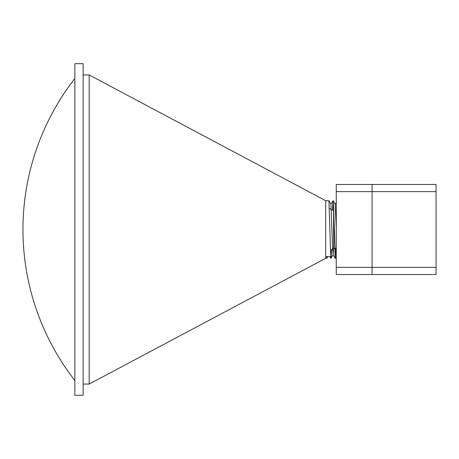 <?xml version="1.0" encoding="UTF-8"?>
<svg xmlns="http://www.w3.org/2000/svg" width="459" height="459" viewBox="0 0 459 459"><rect width="100%" height="100%" fill="white"/><g stroke="black" fill="none" stroke-linecap="round" stroke-linejoin="round"><path stroke-width="0.69" d="M83.136 74.943L89.178 74.943L89.178 384.057L325.712 258.285L326.768 258.285L326.533 256.587L330.669 256.587L330.876 258.262L329.906 256.587M329.407 208.443L333.613 210.67L333.595 248.33L334.588 248.33M74.846 229.5L74.846 63.686L83.136 63.686L83.136 395.314L74.846 395.314L74.846 229.5M89.178 74.943L325.712 200.715L325.712 258.285M331.576 249.403L331.031 258.285L330.497 249.857L328.925 200.738L325.712 200.715M335.873 248.33L335.145 258.262L333.567 209.143L333.033 200.715L332.471 210.073M335.294 258.285L333.699 209.143L333.033 200.715M333.096 200.853L332.597 210.136M331.45 249.478L330.968 258.147M335.747 248.33L335.231 258.147M336.258 227.853L335.202 204.318M333.595 248.336L333.068 254.682L332.568 247.321L330.939 204.318L333.01 200.738M372.077 191.627L372.077 184.466L436.05 184.466L436.05 191.627L372.077 191.627L372.077 184.466L336.258 184.466L336.258 191.627L372.077 191.627L372.077 267.373L372.077 191.627M336.258 191.627L336.258 274.534L372.077 274.534L372.077 267.373L436.05 267.373L436.05 191.627M336.258 267.373L372.077 267.373L372.077 274.534L436.05 274.534L436.05 267.373M334.714 248.33L336.258 248.33M333.595 248.33L330.503 249.977M335.724 210.67L336.258 210.67M83.136 384.057L89.178 384.057M336.258 202.499L335.231 204.272M335.145 258.262L333.068 254.682M336.258 256.65L335.322 258.262M335.259 204.318L333.188 200.738M333.131 254.682L331.054 258.262M330.996 204.318L328.925 200.738M327.76 256.587L326.791 258.262M74.846 78.529A245.554 245.554 0 0 0 74.846 380.471"/></g></svg>
